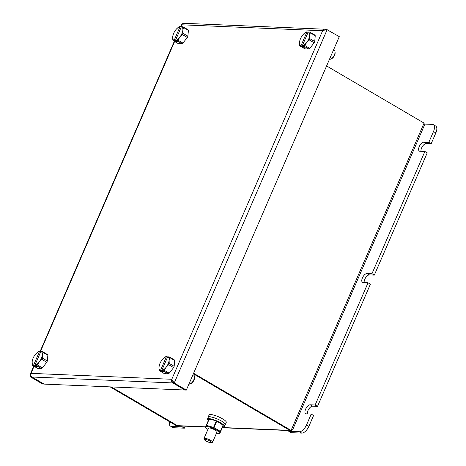 <?xml version="1.0" encoding="UTF-8"?>
<svg xmlns="http://www.w3.org/2000/svg" width="466" height="466" viewBox="0 0 466 466"><rect width="100%" height="100%" fill="white"/><g stroke="black" fill="none" stroke-linecap="round" stroke-linejoin="round"><path stroke-width="0.7" d="M205.593 427.037L178.181 425.883A2.342 1.986 -87.6 0 1 177.371 425.644L111.351 386.931M222.375 427.532L289.84 430.368L193.373 373.808M193.454 373.627L290.248 430.386L292.636 429.792L424.328 125.465L424.066 123.088L291.069 430.421L193.606 373.272M326.602 65.939L424.066 123.088M289.84 430.368A2.342 1.986 92.4 0 0 290.644 430.613A2.342 1.986 92.4 0 0 291.716 430.299M110.122 386.879L176.136 425.592L177.115 425.493M177.039 425.446L110.943 386.914M169.455 421.672A7.794 3.745 -59.6 0 0 170.422 426.093A7.794 3.745 -59.6 0 0 171.342 426.355L173.702 427.736L184.373 428.184L185.241 426.18M173.702 427.736A7.794 3.745 120.4 0 1 172.781 427.479L170.422 426.093M171.342 426.355L182.014 426.804L182.334 426.058M184.373 428.184L182.014 426.804M421.002 151.304A5.068 2.435 120.4 0 1 422.522 146.307A5.068 2.435 120.4 0 1 426.233 143.563L431.161 143.767L435.844 132.944L433.485 131.558A7.794 3.745 -59.6 0 0 433.322 124.661A7.794 3.745 -59.6 0 0 432.401 124.399L424.415 124.067M431.161 143.767L428.802 142.386L433.485 131.558M424.87 151.467L371.973 273.699L374.332 275.086L427.229 152.848L424.87 151.467L419.942 151.258A5.068 2.435 120.4 0 1 419.348 151.089A5.068 2.435 120.4 0 1 419.505 146.039A5.068 2.435 120.4 0 1 423.874 142.177L428.802 142.386M433.322 124.661L435.681 126.041A7.794 3.745 120.4 0 1 435.844 132.944M374.332 275.086L369.41 274.876A5.068 2.435 -59.6 0 0 365.699 277.62A5.068 2.435 -59.6 0 0 364.179 282.617M307.356 413.93A5.068 2.435 -59.6 0 1 308.876 408.938A5.068 2.435 -59.6 0 1 312.581 406.189L317.509 406.399L370.406 284.161L368.047 282.78L315.15 405.012L310.222 404.808A5.068 2.435 -59.6 0 0 305.853 408.67A5.068 2.435 -59.6 0 0 305.696 413.721A5.068 2.435 -59.6 0 0 306.296 413.89L311.218 414.093L306.535 424.922L308.894 426.308L313.577 415.48L311.218 414.093M308.894 426.308A7.794 3.745 120.4 0 1 301.764 433.118L299.405 431.732A7.794 3.745 -59.6 0 0 306.535 424.922M289.054 430.543L288.734 431.283L291.093 432.669L301.764 433.118M288.734 431.283L299.405 431.732M371.973 273.699L367.051 273.495A5.068 2.435 -59.6 0 0 362.682 277.357A5.068 2.435 -59.6 0 0 362.519 282.402A5.068 2.435 -59.6 0 0 363.119 282.571L368.047 282.78M317.509 406.399L315.15 405.012M329.491 59.264A5.068 2.435 -59.6 0 0 330.749 59.095A5.068 2.435 -59.6 0 0 335.037 51.778A5.068 2.435 -59.6 0 0 334.78 50.887A5.068 2.435 -59.6 0 0 334.308 50.392L333.528 49.938M335.037 51.778L335.118 52.588A4.287 2.062 120.4 0 1 331.489 58.774L330.749 59.095M194.485 376.575L194.567 377.384A4.287 2.062 120.4 0 1 191.468 383.279A4.287 2.062 120.4 0 1 190.938 383.57L190.198 383.891A5.068 2.435 -59.6 0 0 190.821 383.547A5.068 2.435 -59.6 0 0 194.485 376.575A5.068 2.435 -59.6 0 0 193.757 375.188L192.976 374.734M188.94 384.06A5.068 2.435 -59.6 0 0 190.198 383.891M205.832 440.859A3.897 0.845 -156.6 0 0 211.418 442.7A3.897 0.845 -156.6 0 0 210.178 441.174A3.897 0.845 -156.6 0 0 206.199 439.49A3.897 0.845 -156.6 0 0 204.44 439.683A3.897 0.845 -156.6 0 0 205.832 440.859M204.44 439.683L204.032 438.716A4.677 1.014 23.4 0 1 204.015 438.459A4.677 1.014 23.4 0 1 206.572 438.605A4.677 1.014 23.4 0 1 210.917 440.51A4.677 1.014 23.4 0 1 212.601 442.176A4.677 1.014 23.4 0 1 212.403 442.339L211.418 442.7M326.841 29.585L339.277 36.651L186.33 390.083L174.237 382.994L171.704 379.487L322.711 30.523L327.184 29.556L326.153 29.515M327.184 29.556L174.237 382.994L173.212 382.947L172.618 380.728M186.33 390.083L185.305 390.042L173.212 382.947M171.709 379.493A2.726 2.318 92.4 0 0 172.799 382.93L184.891 390.025L44.101 384.106L32.008 377.017A2.726 2.318 -87.6 0 1 30.919 373.575A2.726 2.318 -87.6 0 1 31.001 373.359L30.919 373.575M182.899 23.58L181.798 23.999L181.833 24.815A2.726 2.318 -87.6 0 1 181.932 24.611A2.726 2.318 -87.6 0 1 184.012 23.3L324.802 29.218A2.726 2.318 92.4 0 0 322.728 30.511M326.002 29.649L325.746 29.498A2.726 2.318 92.4 0 0 324.802 29.218M31.612 376.714L30.575 376.953L42.668 384.048L43.769 383.908M30.913 373.569L30.156 374.431L30.575 376.953M31.688 376.79L43.693 384.089M39.546 351.399L33.581 365.187A7.794 3.745 120.4 0 1 32.154 361.663A7.794 3.745 120.4 0 1 32.905 358.657A7.794 3.745 120.4 0 1 35.177 354.678A7.794 3.745 120.4 0 1 35.41 354.393A7.794 3.745 120.4 0 1 39.546 351.399L38.672 351.463A8.615 4.136 120.4 0 0 37.729 352.086L35.795 353.944M36.15 366.09L35.899 366.66L37.216 366.719L34.892 365.245L40.862 351.451A7.794 3.745 120.4 0 1 42.289 354.976L42.913 352.302A8.615 4.136 120.4 0 0 42.528 351.626L47.48 354.527A8.615 4.136 120.4 0 1 47.864 355.208L47.328 360.975A8.615 4.136 120.4 0 1 46.769 362.274L42.377 367.878A8.615 4.136 120.4 0 1 41.439 368.501L37.577 368.338L32.626 365.431A8.615 4.136 120.4 0 1 32.247 364.756L32.154 361.663L32.777 358.989A8.615 4.136 120.4 0 1 32.812 358.902L32.905 358.657M42.377 367.878L37.426 364.977A8.615 4.136 120.4 0 1 36.488 365.594L41.439 368.501M42.913 352.302L47.864 355.208M47.328 360.975L42.377 358.069A8.615 4.136 120.4 0 1 41.818 359.368L46.769 362.274M33.581 365.187L32.626 365.431M34.898 365.356L36.488 365.594M37.426 364.977L39.266 361.96A7.794 3.745 120.4 0 1 34.892 365.245M40.862 351.451L42.528 351.626M42.377 358.069L42.289 354.976A7.794 3.745 120.4 0 1 39.266 361.96L41.818 359.368M40.653 351.935L39.627 351.335M35.899 366.66L33.587 365.303M161.731 370.575L167.696 356.781A7.794 3.745 120.4 0 1 169.123 360.305A7.794 3.745 120.4 0 1 166.1 367.29A7.794 3.745 120.4 0 1 161.731 370.575L163.321 370.924L168.273 373.831L164.411 373.668L159.459 370.761A8.615 4.136 120.4 0 1 159.081 370.086L158.988 366.992A7.794 3.745 120.4 0 1 159.739 363.987A7.794 3.745 120.4 0 1 162.011 360.008A7.794 3.745 120.4 0 1 162.244 359.723A7.794 3.745 120.4 0 1 166.385 356.729L160.421 370.633L159.459 370.761M174.168 366.305L169.216 363.398L169.123 360.305L169.746 357.632A8.615 4.136 120.4 0 0 169.368 356.956L174.319 359.857A8.615 4.136 120.4 0 1 174.698 360.533L174.168 366.305A8.615 4.136 120.4 0 1 173.602 367.604L169.21 373.208A8.615 4.136 120.4 0 1 168.273 373.831M169.746 357.632L174.698 360.533M162.628 359.274L164.568 357.416A8.615 4.136 120.4 0 1 165.506 356.793L166.385 356.729M169.216 363.398A8.615 4.136 120.4 0 1 168.651 364.697L173.602 367.604M169.21 373.208L164.259 370.307A8.615 4.136 120.4 0 1 163.321 370.924M160.415 370.517A7.794 3.745 120.4 0 1 158.988 366.992L159.611 364.319A8.615 4.136 120.4 0 1 159.646 364.231L159.739 363.987M167.696 356.781L169.368 356.956M164.259 370.307L166.1 367.29L168.651 364.697M162.984 371.419L162.739 371.99L164.049 372.049L161.731 370.686M162.739 371.99L160.421 370.633M167.486 357.265L166.467 356.665M180.097 26.603L174.133 40.391A7.794 3.745 120.4 0 1 172.705 36.866A7.794 3.745 120.4 0 1 173.457 33.861A7.794 3.745 120.4 0 1 175.729 29.882A7.794 3.745 120.4 0 1 175.962 29.597A7.794 3.745 120.4 0 1 180.097 26.603L179.224 26.667A8.615 4.136 120.4 0 0 178.28 27.29L176.346 29.148M176.701 41.293L176.451 41.864L177.767 41.923L175.443 40.449L181.414 26.655A7.794 3.745 120.4 0 1 182.841 30.179L183.464 27.506A8.615 4.136 120.4 0 0 183.08 26.83L188.031 29.731A8.615 4.136 120.4 0 1 188.415 30.412L187.88 36.179A8.615 4.136 120.4 0 1 187.32 37.478L182.928 43.082A8.615 4.136 120.4 0 1 181.99 43.705L178.129 43.542L173.177 40.635A8.615 4.136 120.4 0 1 172.799 39.959L172.705 36.866L173.329 34.193A8.615 4.136 120.4 0 1 173.364 34.105L173.457 33.861M182.928 43.082L177.977 40.181A8.615 4.136 120.4 0 1 177.039 40.798L181.99 43.705M183.464 27.506L188.415 30.412M187.88 36.179L182.928 33.272A8.615 4.136 120.4 0 1 182.369 34.571L187.32 37.478M174.133 40.391L173.177 40.635M175.449 40.559L177.039 40.798M177.977 40.181L179.818 37.163A7.794 3.745 120.4 0 1 175.443 40.449M181.414 26.655L183.08 26.83M182.928 33.272L182.841 30.179A7.794 3.745 120.4 0 1 179.818 37.163L182.369 34.571M181.204 27.139L180.179 26.539M176.451 41.864L174.138 40.507M302.283 45.779L308.247 31.985A7.794 3.745 120.4 0 1 309.674 35.509A7.794 3.745 120.4 0 1 306.651 42.493A7.794 3.745 120.4 0 1 302.283 45.779L303.873 46.128L308.824 49.035L304.962 48.872L300.011 45.965A8.615 4.136 120.4 0 1 299.632 45.289L299.539 42.196A7.794 3.745 120.4 0 1 300.296 39.191A7.794 3.745 120.4 0 1 302.562 35.212A7.794 3.745 120.4 0 1 302.795 34.927A7.794 3.745 120.4 0 1 306.937 31.933L300.972 45.837L300.011 45.965M314.719 41.509L309.768 38.602L309.674 35.509L310.298 32.836A8.615 4.136 120.4 0 0 309.919 32.16L314.87 35.061A8.615 4.136 120.4 0 1 315.249 35.742L314.719 41.509A8.615 4.136 120.4 0 1 314.154 42.808L309.762 48.412A8.615 4.136 120.4 0 1 308.824 49.035M310.298 32.836L315.249 35.742M303.18 34.478L305.119 32.62A8.615 4.136 120.4 0 1 306.057 31.997L306.937 31.933M309.768 38.602A8.615 4.136 120.4 0 1 309.203 39.901L314.154 42.808M309.762 48.412L304.811 45.511A8.615 4.136 120.4 0 1 303.873 46.128M300.966 45.72A7.794 3.745 120.4 0 1 299.539 42.196L300.162 39.523A8.615 4.136 120.4 0 1 300.197 39.435L300.296 39.191M308.247 31.985L309.919 32.16M304.811 45.511L306.651 42.493L309.203 39.901M303.535 46.623L303.29 47.194L304.601 47.252L302.283 45.889M303.29 47.194L300.972 45.837M308.038 32.469L307.018 31.869M208.121 417.588A9.355 2.027 23.4 0 1 208.121 417.187L209.088 414.95A9.355 2.027 23.4 0 1 210.597 414.519A9.355 2.027 23.4 0 1 220.639 417.81A9.355 2.027 23.4 0 1 226.26 422.382L225.294 424.619A9.355 2.027 23.4 0 1 225.008 424.893M208.121 417.187A9.355 2.027 23.4 0 1 209.63 416.75A9.355 2.027 23.4 0 1 219.672 420.047A9.355 2.027 23.4 0 1 225.294 424.619M208.319 420.565A9.198 1.992 23.4 0 1 207.481 419.062A9.198 1.992 23.4 0 1 208.96 418.637A9.198 1.992 23.4 0 1 218.839 421.876A9.198 1.992 23.4 0 1 224.367 426.373A9.198 1.992 23.4 0 1 222.882 426.798A9.198 1.992 23.4 0 1 222.69 426.786M207.481 419.062L208.267 417.251A9.198 1.992 23.4 0 1 209.747 416.82A9.198 1.992 23.4 0 1 219.626 420.058A9.198 1.992 23.4 0 1 225.154 424.555L224.367 426.373M208.762 419.639L209.094 419.342L212.869 419.808A7.794 1.689 -156.6 0 0 210.026 419.26A7.794 1.689 -156.6 0 0 209.578 419.26L208.867 419.313M219.801 433.24L220.569 431.51L213.987 427.578L206.327 425.324L205.925 426.192A7.794 1.689 -156.6 0 0 205.92 426.204M208.686 427.963A4.677 1.014 23.4 0 1 209.24 427.905A4.677 1.014 23.4 0 1 213.801 429.332A4.677 1.014 23.4 0 1 217.057 431.586A4.677 1.014 23.4 0 1 216.317 432.058M216.539 433.083A7.794 1.689 -156.6 0 0 218.676 433.438A7.794 1.689 -156.6 0 0 219.935 433.077A7.794 1.689 -156.6 0 0 215.251 429.268A7.794 1.689 -156.6 0 0 206.881 426.524A7.794 1.689 -156.6 0 0 205.623 426.885A7.794 1.689 -156.6 0 0 207.953 429.367M219.935 433.077L220.237 432.378A7.794 1.689 -156.6 0 0 220.243 432.366A7.794 1.689 -156.6 0 0 217.185 429.454A7.794 1.689 -156.6 0 0 210.026 426.373A7.794 1.689 -156.6 0 0 207.184 425.825A7.794 1.689 -156.6 0 0 205.925 426.186L205.623 426.885M223.086 425.802L222.789 424.98A7.794 1.689 -156.6 0 0 220.028 422.889A7.794 1.689 -156.6 0 0 212.869 419.808L220.028 422.889L223.173 425.499L222.27 427.2M219.917 433.223L222.515 427.211L219.917 433.223M208.85 419.336L206.252 425.342L208.914 419.342M177.371 425.644L205.646 426.833M369.41 274.876L367.051 273.495M312.581 406.189L310.222 404.808M426.233 143.563L423.874 142.177M322.623 30.733L181.833 24.815L180.901 26.958M171.797 379.277L31.001 373.359L34.065 366.276M40.35 351.754L174.622 41.486M172.799 382.93L32.008 377.017M209.094 419.342L206.496 425.353M223.173 425.499L220.569 431.51M216.585 421.567L213.987 427.578M220.389 431.335L222.987 425.324M213.556 427.392L216.154 421.386M222.288 427.736L290.644 430.613M212.601 442.176L217.074 431.842M204.015 438.459L208.488 428.126M30.156 374.431L33.762 366.101M40.047 351.574L174.313 41.305M180.598 26.783L181.798 23.999"/></g></svg>
